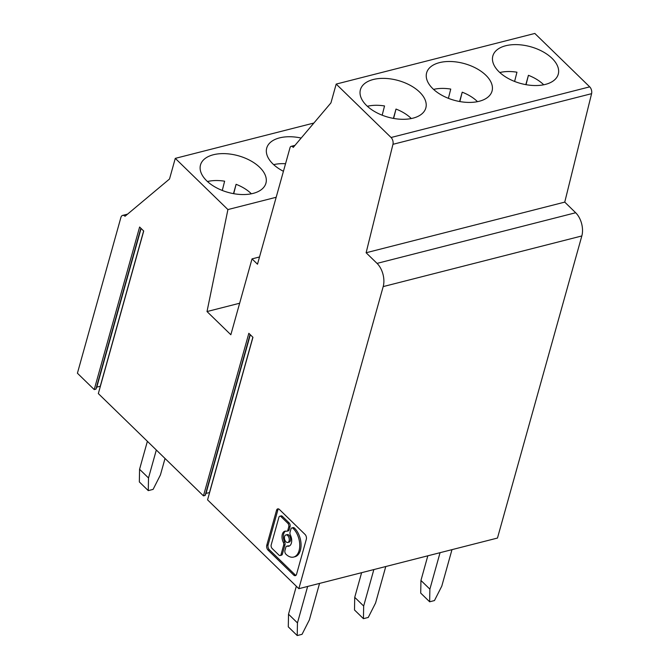 <?xml version="1.0" encoding="UTF-8"?>
<svg xmlns="http://www.w3.org/2000/svg" width="669" height="669" viewBox="0 0 669 669"><rect width="100%" height="100%" fill="white"/><g stroke="black" fill="none" stroke-linecap="round" stroke-linejoin="round"><path stroke-width="1" d="M284.944 550.512A2.684 1.589 -104.3 0 0 285.914 554.183L286.039 554.3A16.148 9.583 -104.3 0 0 293.632 557.068A16.148 9.583 -104.3 0 0 299.085 550.612A16.148 9.583 -104.3 0 0 293.239 528.535L294.435 528.075A2.684 1.589 -104.3 0 0 293.173 527.615L291.851 527.95A2.684 1.589 -104.3 0 0 290.948 529.028L290.037 532.273A2.684 1.589 -104.3 0 0 290.388 535.066A7.752 4.599 -104.3 0 1 291.383 543.119A7.752 4.599 -104.3 0 1 288.765 546.213A7.752 4.599 -104.3 0 1 287.277 546.197A2.684 1.589 -104.3 0 0 286.758 546.188A2.684 1.589 -104.3 0 0 285.855 547.259L284.944 550.512M391.072 137.496A5.093 3.019 -104.3 0 1 392.954 144.312L591.588 93.677A5.093 3.019 -104.3 0 0 589.707 86.853L534.824 33.45L336.189 84.085L391.072 137.496L589.707 86.853M251.377 193.793A32.263 18.071 15.6 0 0 236.09 184.31L233.715 193.684M539.289 208.611L564.753 202.113L575.674 212.742L377.048 263.385L366.119 252.757L539.289 208.611M451.976 549.65L441.799 586.111L434.465 600.561L429.649 601.791L420.709 593.094L420.943 580.458L429.883 589.146L429.649 601.791M440.06 552.686L429.883 589.146M575.674 212.742A16.976 10.077 -104.3 0 1 581.829 235.956L383.195 286.591L298.842 588.687L207.557 499.86L252.949 337.301L248.835 333.304L203.451 495.863L98.335 393.581L143.718 231.022L139.612 227.017L94.22 389.584L95.926 389.149L96.796 387.092L100.367 386.289M213.352 154.756A33.96 19.016 -164.4 0 1 250.265 160.552A33.96 19.016 -164.4 0 1 265.919 183.214A33.96 19.016 -164.4 0 1 253.074 193.408A33.96 19.016 -164.4 0 1 216.154 187.613A33.96 19.016 -164.4 0 1 200.508 164.95A33.96 19.016 -164.4 0 1 213.352 154.756M222.275 190.448L224.625 181.199A32.263 18.071 15.6 0 0 207.465 181.533M336.189 84.085L330.938 102.892L293.256 147.397L292.763 146.921A3.395 2.015 -104.3 0 0 291.166 146.344A3.395 2.015 -104.3 0 0 290.02 147.698L257.49 264.205L252.029 258.878L259.513 256.971M297.22 635.55L288.289 626.853L288.523 614.209L297.454 622.906L297.22 635.55L302.045 634.321L309.379 619.87L319.556 583.401M313.886 123.029L175.278 158.369L169.516 179.008L125.019 216.271A5.093 3.019 -104.3 0 0 122.628 215.401A5.093 3.019 -104.3 0 0 120.905 217.433L77.412 373.218L94.22 389.584M427.826 555.805L420.943 580.458M233.489 193.642L236.09 184.31M175.278 158.369L227.912 209.573L207.014 311.553L230.847 334.743L252.029 258.878M291.851 527.95A2.684 1.589 -104.3 0 1 293.114 528.41L293.239 528.535M283.43 171.297A33.96 19.016 -164.4 0 1 266.722 148.075A33.96 19.016 -164.4 0 1 279.567 137.881A33.96 19.016 -164.4 0 1 301.175 138.048M276.18 197.271L227.912 209.573M147.381 441.306L139.57 469.278L139.336 481.923L148.275 490.62L148.51 477.975L139.57 469.278M156.32 450.003L148.51 477.975M293.632 557.068L294.954 556.733A16.148 9.583 -104.3 0 0 300.406 550.269A16.148 9.583 -104.3 0 0 294.561 528.192M591.588 93.677L564.753 202.113M581.829 235.956L497.477 538.052L298.842 588.687M296.334 586.236L288.523 614.209M307.64 586.445L297.454 622.906M305.022 534.406L279.425 509.494A3.579 2.124 -104.3 0 0 277.744 508.875A3.579 2.124 -104.3 0 0 276.531 510.313L266.78 545.235A3.579 2.124 -104.3 0 0 268.077 550.127L293.683 575.047A3.579 2.124 -104.3 0 0 295.363 575.658A3.579 2.124 -104.3 0 0 296.568 574.228L306.318 539.298A3.579 2.124 -104.3 0 0 305.022 534.406M278.455 508.892A3.579 2.124 -104.3 0 0 277.861 509.97L268.102 544.901A3.579 2.124 -104.3 0 0 269.398 549.793L295.004 574.704A3.579 2.124 -104.3 0 0 295.974 575.307M287.277 546.197L288.598 545.854A2.684 1.589 -104.3 0 0 288.088 545.854L286.758 546.188M288.598 545.854A7.752 4.599 -104.3 0 0 289.409 545.963M290.078 526.553L288.757 526.896A2.684 1.589 -104.3 0 0 287.779 523.225L281.064 516.685L282.385 516.351L289.108 522.882A2.684 1.589 -104.3 0 1 290.078 526.553L289.167 529.806L287.846 530.141A2.684 1.589 -104.3 0 1 286.942 531.219A2.684 1.589 -104.3 0 1 286.424 531.211A7.752 4.599 -104.3 0 0 284.935 531.186A7.752 4.599 -104.3 0 0 282.318 534.288A7.752 4.599 -104.3 0 0 283.313 542.342L284.643 542.007A7.752 4.599 -104.3 0 1 283.639 533.954A7.752 4.599 -104.3 0 1 285.621 531.102M286.942 531.219L288.264 530.877A2.684 1.589 -104.3 0 0 289.167 529.806M281.064 516.685A2.684 1.589 -104.3 0 0 279.801 516.225A2.684 1.589 -104.3 0 0 278.898 517.304L271.204 544.85A2.684 1.589 -104.3 0 0 272.174 548.521L278.898 555.061A2.684 1.589 -104.3 0 0 280.152 555.521L281.482 555.178A2.684 1.589 -104.3 0 0 282.385 554.108L284.986 544.792A2.684 1.589 -104.3 0 0 284.643 542.007M282.385 516.351A2.684 1.589 -104.3 0 0 281.131 515.891L279.801 516.225M287.804 542.459L289.133 542.124A3.88 2.3 -104.3 0 0 290.438 540.569A3.88 2.3 -104.3 0 0 289.853 536.379A3.88 2.3 -104.3 0 0 287.218 534.606L285.889 534.949A3.88 2.3 -104.3 0 0 284.584 536.496A3.88 2.3 -104.3 0 0 285.17 540.694A3.88 2.3 -104.3 0 0 287.804 542.459A3.88 2.3 -104.3 0 0 289.117 540.912A3.88 2.3 -104.3 0 0 288.531 536.714A3.88 2.3 -104.3 0 0 285.889 534.949M448.397 98.326L450.747 89.077A32.263 18.071 15.6 0 0 433.587 89.403M165.026 458.474L160.426 474.94L153.101 489.39L148.275 490.62M383.195 286.591A16.976 10.077 -104.3 0 0 377.048 263.385M203.451 495.863L205.157 495.428L206.027 493.379L209.598 492.576M354.495 609.977L354.729 597.333L363.668 606.03L363.434 618.674L354.495 609.977M361.611 572.681L354.729 597.333M373.854 569.562L363.668 606.03M505.689 45.751A33.96 19.016 -164.4 0 1 542.601 51.546A33.96 19.016 -164.4 0 1 558.255 74.209A33.96 19.016 -164.4 0 1 545.402 84.403A33.96 19.016 -164.4 0 1 508.49 78.608A33.96 19.016 -164.4 0 1 492.844 55.945A33.96 19.016 -164.4 0 1 505.689 45.751M373.26 79.511A33.96 19.016 -164.4 0 1 410.181 85.306A33.96 19.016 -164.4 0 1 425.827 107.968A33.96 19.016 -164.4 0 1 412.982 118.162A33.96 19.016 -164.4 0 1 376.07 112.367A33.96 19.016 -164.4 0 1 360.415 89.705A33.96 19.016 -164.4 0 1 373.26 79.511M479.196 101.278A33.96 19.016 -164.4 0 1 442.276 95.491A33.96 19.016 -164.4 0 1 426.63 72.829A33.96 19.016 -164.4 0 1 439.474 62.635A33.96 19.016 -164.4 0 1 476.395 68.422A33.96 19.016 -164.4 0 1 492.041 91.093A33.96 19.016 -164.4 0 1 479.196 101.278M459.611 101.521L462.212 92.188L459.837 101.563M477.499 101.663A32.263 18.071 15.6 0 0 462.212 92.188M382.183 115.202L384.533 105.953A32.263 18.071 15.6 0 0 367.373 106.287M393.397 118.396L396.006 109.064L393.623 118.438M411.293 118.547A32.263 18.071 15.6 0 0 396.006 109.064M385.77 566.526L375.585 602.986L368.259 617.445L363.434 618.674M207.014 311.553L239.644 303.233M285.546 163.738A32.263 18.071 15.6 0 0 273.68 164.649M392.954 144.312L366.119 252.757M280.152 555.521A2.684 1.589 -104.3 0 0 281.064 554.442L283.664 545.126A2.684 1.589 -104.3 0 0 283.313 542.342M288.757 526.896L287.846 530.141M209.506 492.493L252.865 337.218M206.027 493.379L250.315 334.743M205.157 495.428L250.081 334.508M95.926 389.149L140.858 228.229M100.283 386.205L143.634 230.93M96.796 387.092L141.092 228.455M514.603 81.451L516.953 72.202A32.263 18.071 15.6 0 0 499.802 72.528M525.817 84.637L528.426 75.313L526.043 84.679M543.713 84.787A32.263 18.071 15.6 0 0 528.426 75.313M292.763 146.921L293.908 146.628M293.114 528.41L294.435 528.075M268.102 544.901L266.78 545.235M277.861 509.97L276.531 510.313M293.683 575.047L295.004 574.704M268.077 550.127L269.398 549.793M287.779 523.225L289.108 522.882M282.385 554.108L281.064 554.442M284.986 544.792L283.664 545.126M127.562 214.139L122.628 215.401M294.97 145.374L291.166 146.344"/></g></svg>
